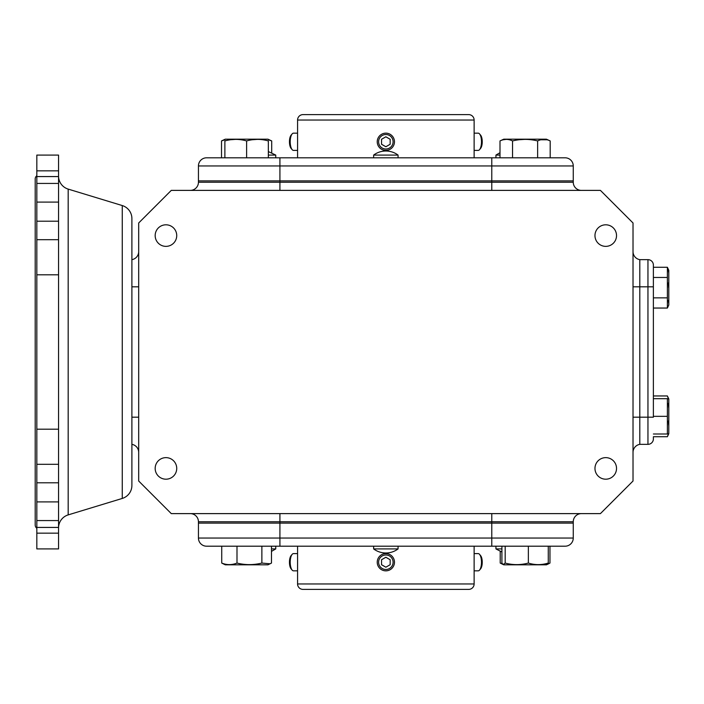 <?xml version="1.0" encoding="UTF-8"?>
<svg xmlns="http://www.w3.org/2000/svg" width="704" height="704" viewBox="0 0 704 704"><rect width="100%" height="100%" fill="white"/><g stroke="black" fill="none" stroke-linecap="round" stroke-linejoin="round"><path stroke-width="1.06" d="M68.182 189.103L122.267 205.559A13.578 13.578 180 0 1 131.894 218.548L131.894 485.452A13.578 13.578 -0 0 1 122.267 498.441L68.182 514.897A13.578 13.578 -0 0 0 58.555 527.894L58.555 176.106A13.578 13.578 180 0 0 68.182 189.103L68.182 514.897M58.555 274.798L36.828 274.798L36.828 239.703L58.555 239.703M58.555 464.297L36.828 464.297L36.828 429.202L58.555 429.202M58.555 170.843L58.555 155.082L36.828 155.082L36.828 170.843L58.555 170.843L58.555 176.572L36.828 176.572L36.828 170.843M58.555 533.157L36.828 533.157L36.828 548.918L58.555 548.918L58.555 527.428L36.828 527.428L36.828 520.564L58.555 520.564M36.828 176.572L36.828 239.703M36.828 274.798L36.828 429.202M36.828 464.297L36.828 520.564M36.828 533.157L36.828 527.428M653.382 437.404L653.382 438.918A5.43 5.43 0 0 1 647.953 444.347L639.804 444.347L639.804 417.19L639.804 444.347A8.149 8.149 0 0 0 633.019 452.382A8.149 8.149 0 0 1 639.804 444.347M653.382 308.044L667.383 308.044L668.8 305.008L668.8 270.31L667.383 267.274L653.382 267.274L653.382 265.082L653.382 417.19L647.953 417.19L647.953 444.347A5.43 5.43 0 0 0 653.382 438.918M653.382 265.082A5.43 5.43 0 0 0 647.953 259.653L639.804 259.653L639.804 417.19L639.804 286.81L647.953 286.81L647.953 417.19L633.019 417.19M668.325 300.397L668.659 302.949M668.36 282.858L668.659 287.654M668.325 269.826L668.659 272.369M647.953 259.653L647.953 286.81L653.382 286.81L653.382 277.464L667.383 277.464L667.383 267.274M653.382 297.854L667.383 297.854L667.383 277.464M667.383 308.044L667.383 297.854M271.7 152.715L271.7 140.932L267.96 139.19L225.254 139.19L221.514 140.932L221.514 157.802M268.338 157.802L268.338 140.932C268.338 138.873 268.338 138.873 268.338 140.932C268.338 138.873 268.338 138.873 268.338 140.932C261.149 138.873 253.906 138.873 246.611 140.932L246.611 157.802M252.322 139.744L257.47 139.366M230.595 139.744L235.743 139.366M224.875 157.802L224.875 140.932C224.875 138.873 224.875 138.873 224.875 140.932C232.17 138.873 239.422 138.873 246.611 140.932M36.828 528.273A4.074 4.074 0 0 1 35.2 525.017L35.2 178.983A4.074 4.074 0 0 1 36.828 175.727M491.779 190.388L491.779 182.239L573.258 182.239A8.149 8.149 0 0 0 581.407 190.388A8.149 8.149 0 0 1 573.258 182.239L573.258 180.884L198.44 180.884L573.258 180.884L573.258 165.95A8.149 8.149 0 0 0 565.11 157.802L206.589 157.802A8.149 8.149 0 0 0 198.44 165.95A8.149 8.149 0 0 1 206.589 157.802M190.291 190.388A8.149 8.149 0 0 0 198.44 182.239L198.44 165.95L279.919 165.95L279.919 157.802M491.779 546.198L565.11 546.198A8.149 8.149 0 0 0 573.258 538.05L491.779 538.05L491.779 546.198L206.589 546.198A8.149 8.149 0 0 1 198.44 538.05L198.44 523.116L279.919 523.116L198.44 523.116L198.44 521.761A8.149 8.149 0 0 0 190.291 513.612M573.258 523.116L573.258 538.05L573.258 521.761L491.779 521.761L491.779 523.116L573.258 523.116L279.919 523.116L279.919 546.198M303.01 589.389A5.43 5.43 0 0 1 297.572 583.959L474.126 583.959A5.43 5.43 0 0 1 468.688 589.389L303.01 589.389M303.01 114.611L468.688 114.611L303.01 114.611A5.43 5.43 0 0 0 297.572 120.041L474.126 120.041L474.126 157.802M468.688 114.611A5.43 5.43 0 0 1 474.126 120.041M221.734 546.198L221.734 563.068L225.254 564.81L267.96 564.81L271.489 563.068L271.489 546.198M221.734 563.068C226.785 565.127 231.871 565.127 236.993 563.068L236.993 546.198M261.87 546.198L261.87 563.068L270.134 563.798M236.993 563.068C245.23 565.127 253.519 565.127 261.87 563.068M547.395 564.274L549.965 563.068L549.965 546.198M500.218 551.373L500.218 563.068L502.374 563.798M548.618 563.798L546.445 564.81L503.738 564.81L500.218 563.068M501.917 546.198L501.917 563.068L503.175 564.546L505.182 563.068C512.846 565.127 520.573 565.127 528.361 563.068C534.943 565.127 541.578 565.127 548.266 563.068L548.266 546.198M528.361 546.198L528.361 563.068M505.182 546.198L505.182 563.068M548.266 563.068L546.445 564.81M224.875 139.726L221.514 140.932M271.7 140.932L268.338 139.726M499.998 157.802L499.998 140.932L503.738 139.19L546.445 139.19L550.185 140.932L550.185 157.802M540.76 139.788L547.07 139.788M519.174 139.735L525.087 139.366M503.114 139.788L506.273 139.366M512.547 157.802L512.547 140.932C508.394 138.873 504.214 138.873 499.998 140.932M537.636 157.802L537.636 140.932C529.338 138.873 520.969 138.873 512.547 140.932M550.185 140.932C546.031 138.873 541.851 138.873 537.636 140.932M653.382 436.726L667.383 436.726L668.8 433.69L668.8 398.992L667.383 395.956L653.382 395.956M668.369 398.684L667.383 395.956M667.383 436.726L668.369 433.998M668.36 403.33L668.659 407.51M653.382 416.337L667.383 416.337L667.383 398.684L668.8 398.992M653.382 398.684L667.383 398.684M653.382 433.998L667.383 433.998L667.383 416.337M668.8 433.69L667.383 433.998L668.325 433.998M668.36 420.983L668.659 425.163M373.63 548.918L398.068 548.918A20.372 20.372 0 0 1 373.63 548.918L373.63 546.198M398.068 548.918L398.068 546.198M373.63 155.082A20.372 20.372 0 0 1 398.068 155.082L373.63 155.082L373.63 157.802M398.068 155.082L398.068 157.802M271.489 548.918L275.757 548.918L271.489 551.373M501.917 552.006L495.942 548.918L501.917 548.918M268.338 151.58L275.757 155.082L268.338 155.082M499.998 155.082L495.942 155.082L495.942 157.802M165.95 457.635A10.78 10.78 0 0 0 155.17 468.415A10.78 10.78 0 0 0 165.95 479.195A10.78 10.78 0 0 0 176.73 468.415A10.78 10.78 0 0 0 165.95 457.635M165.95 224.805A10.78 10.78 0 0 0 155.17 235.585A10.78 10.78 0 0 0 165.95 246.365A10.78 10.78 0 0 0 176.73 235.585A10.78 10.78 0 0 0 165.95 224.805M605.748 457.635A10.78 10.78 0 0 0 594.968 468.415A10.78 10.78 0 0 0 605.748 479.195A10.78 10.78 0 0 0 616.528 468.415A10.78 10.78 0 0 0 605.748 457.635M605.748 224.805A10.78 10.78 0 0 0 594.968 235.585A10.78 10.78 0 0 0 605.748 246.365A10.78 10.78 0 0 0 616.528 235.585A10.78 10.78 0 0 0 605.748 224.805M138.688 222.983L171.274 190.388L600.424 190.388L633.019 222.983L633.019 481.017L600.424 513.612L171.274 513.612L138.688 481.017L138.688 222.983M138.688 452.382A8.149 8.149 0 0 0 131.894 444.347M138.688 251.618A8.149 8.149 0 0 1 131.894 259.653A8.149 8.149 0 0 0 138.688 251.618M573.258 521.761A8.149 8.149 0 0 1 581.407 513.612A8.149 8.149 0 0 0 573.258 521.761M633.019 251.618A8.149 8.149 0 0 0 639.804 259.653L639.804 286.81L633.019 286.81M198.44 538.05L491.779 538.05L491.779 523.116L279.919 523.116L279.919 521.761L198.44 521.761M393.096 141.777A7.242 7.242 0 0 0 385.854 134.526A7.242 7.242 0 0 0 378.602 141.777A7.242 7.242 0 0 0 385.854 149.019A7.242 7.242 0 0 0 393.096 141.777M377.23 141.777A8.624 8.624 0 0 1 385.854 133.153A8.624 8.624 0 0 1 394.469 141.777A8.624 8.624 0 0 1 385.854 150.401A8.624 8.624 0 0 1 377.23 141.777M390.166 139.286L385.854 136.796L381.542 139.286L381.542 144.258L385.854 146.749L390.166 144.258L390.166 139.286M297.572 133.153L293.506 133.153A8.624 3.3 90 0 0 292.248 133.804A8.624 3.3 90 0 0 292.142 133.927A8.624 3.3 90 0 0 290.206 141.777A8.624 3.3 90 0 0 292.142 149.626L291.086 148.368A7.242 2.772 -90 0 1 289.458 141.777A7.242 2.772 -90 0 1 291.086 135.177A7.242 2.772 -90 0 1 291.174 135.08M292.142 149.626A8.624 3.3 90 0 0 293.506 150.401L297.572 150.401M474.126 133.153L478.192 133.153A8.624 3.3 90 0 1 479.45 133.804A8.624 3.3 90 0 1 479.556 133.927A8.624 3.3 90 0 1 481.492 141.777A8.624 3.3 90 0 1 479.556 149.626A8.624 3.3 90 0 1 478.192 150.401L474.126 150.401M479.556 149.626L480.612 148.368A7.242 2.772 -90 0 0 482.24 141.777A7.242 2.772 -90 0 0 480.612 135.177A7.242 2.772 -90 0 0 480.524 135.08M378.602 562.223A7.242 7.242 0 0 1 385.854 554.981A7.242 7.242 0 0 1 393.096 562.223A7.242 7.242 0 0 1 385.854 569.474A7.242 7.242 0 0 1 378.602 562.223M394.469 562.223A8.624 8.624 0 0 0 385.854 553.599A8.624 8.624 0 0 0 377.23 562.223A8.624 8.624 0 0 0 385.854 570.847A8.624 8.624 0 0 0 394.469 562.223M390.166 564.714L385.854 567.204L381.542 564.714L381.542 559.742L385.854 557.251L390.166 559.742L390.166 564.714M297.572 570.847L293.506 570.847A8.624 3.3 -90 0 1 292.248 570.196A8.624 3.3 -90 0 1 292.142 570.073A8.624 3.3 -90 0 1 290.206 562.223A8.624 3.3 -90 0 1 292.142 554.374A8.624 3.3 -90 0 1 293.506 553.599L297.572 553.599M292.142 554.374L291.086 555.632A7.242 2.772 90 0 0 289.458 562.223A7.242 2.772 90 0 0 291.086 568.823A7.242 2.772 90 0 0 291.174 568.92M474.126 570.847L478.192 570.847A8.624 3.3 -90 0 0 479.45 570.196A8.624 3.3 -90 0 0 479.556 570.073A8.624 3.3 -90 0 0 481.492 562.223A8.624 3.3 -90 0 0 479.556 554.374L480.612 555.632A7.242 2.772 90 0 1 482.24 562.223A7.242 2.772 90 0 1 480.612 568.823A7.242 2.772 90 0 1 480.524 568.92M479.556 554.374A8.624 3.3 -90 0 0 478.192 553.599L474.126 553.599M122.267 205.559L122.267 498.441M36.828 183.436L58.555 183.436M36.828 202.101L58.555 202.101M36.828 221.206L58.555 221.206M36.828 482.794L58.555 482.794M36.828 501.899L58.555 501.899M279.919 190.388L279.919 165.95L491.779 165.95L491.779 157.802M198.44 182.239L491.779 182.239L491.779 165.95L573.258 165.95M131.894 286.81L138.688 286.81M138.688 417.19L131.894 417.19M279.919 513.612L279.919 521.761L491.779 521.761L491.779 513.612M474.126 546.198L474.126 583.959M297.572 546.198L297.572 583.959M297.572 120.041L297.572 157.802M267.96 564.81L268.523 564.546M503.738 564.81L503.175 564.546M275.757 548.918L275.757 546.198M495.942 548.918L495.942 546.198M275.757 155.082L275.757 157.802M499.998 152.715L495.942 155.082M291.086 135.177L292.142 133.927M480.612 135.177L479.556 133.927M291.086 568.823L292.142 570.073M480.612 568.823L479.556 570.073"/></g></svg>
